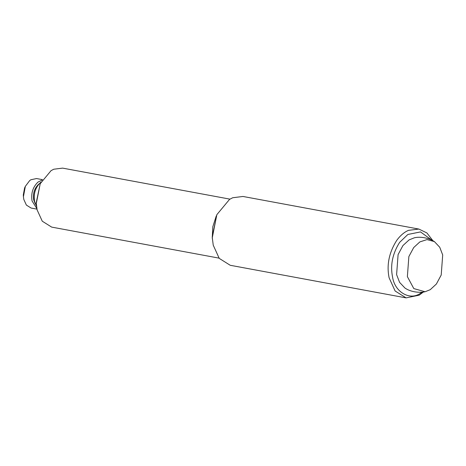 <?xml version="1.0" encoding="UTF-8"?>
<svg xmlns="http://www.w3.org/2000/svg" width="466" height="466" viewBox="0 0 466 466"><rect width="100%" height="100%" fill="white"/><g stroke="black" fill="none" stroke-linecap="round" stroke-linejoin="round"><path stroke-width="0.7" d="M36.96 209.129L31.082 208.04L26.376 205.087L23.801 199.431L23.422 196.745L25.35 186.348L29.702 180.569L30.867 179.754L36.552 178.548L42.429 179.637M23.422 196.745L23.3 194.928L24.587 187.996L25.35 186.348M36.866 208.605L32.061 200.957C30.861 193.373 32.83 187.087 37.962 182.101L42.15 180.086M35.311 203.869L33.727 199.937C32.731 193.617 34.367 188.375 38.643 184.221L38.998 183.948M36.517 206.222L34.571 201.423C33.377 193.839 35.34 187.553 40.472 182.567L40.967 182.189M425.103 291.751C417.682 293.248 409.567 291.314 404.907 288.005L399.578 282.349L396.607 274.625L398.098 254.57L402.927 245.582L409.061 239.92L414.204 237.846C419.511 236.46 427.864 237.45 434.399 241.592L439.729 247.248L442.7 254.972L441.209 275.027L436.38 284.015L430.246 289.677L425.103 291.751L413.802 288.588L407.371 276.623L408.863 256.562L413.692 247.58L419.831 241.918L427.002 239.594L434.399 241.592M212.263 237.555L212.816 226.726L216.276 215.915M229.959 199.139L62.613 168.121L53.776 169.222L51.068 170.643L40.216 183.72L36.301 203.461L37.117 209.886L42.266 221.204L51.679 227.111L219.032 258.123M36.36 204.522L36.243 202.646L40.216 183.72M423.373 292.042L419.161 295.182L406.096 297.879L395.116 290.988L389.11 277.788C386.506 265.003 389.046 252.531 396.729 240.363C400.416 235.406 404.354 232.062 408.542 230.344L418.852 229.062L426.897 232.942L432.885 240.695M431.743 240.107L420.518 231.917L407.872 234.468L399.647 242.343C392.512 253.644 390.153 265.23 392.57 277.095C394.76 292.083 410.016 300.966 420.478 293.248L422.091 292.188M418.852 229.062L242.984 196.466L232.674 197.753L229.517 199.413L216.853 214.663L212.286 237.695L213.242 245.192L219.241 258.391L230.227 265.282L406.096 297.879M212.356 238.93L212.228 236.879L216.853 214.663"/></g></svg>
